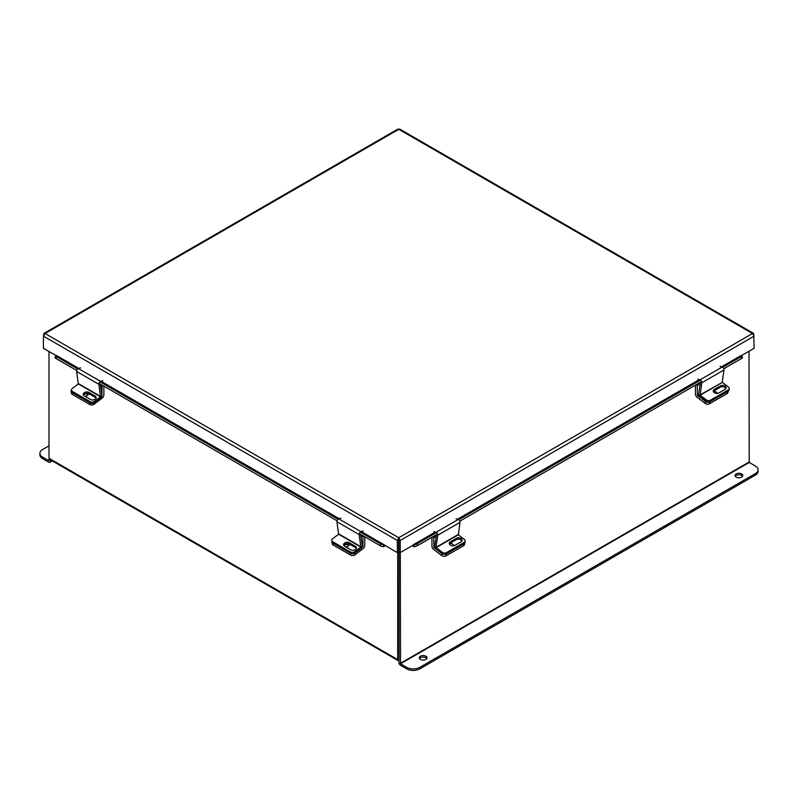 <?xml version="1.0" encoding="UTF-8"?>
<svg xmlns="http://www.w3.org/2000/svg" width="798" height="798" viewBox="0 0 798 798"><rect width="100%" height="100%" fill="white"/><g stroke="black" fill="none" stroke-linecap="round" stroke-linejoin="round"><path stroke-width="1.2" d="M48.997 351.499L48.997 458.271A2.175 1.257 -60 0 0 49.456 459.269L398.142 660.584A2.175 1.257 120 0 0 399 660.594M398.142 660.584A2.175 1.257 120 0 1 397.683 659.587L397.683 552.425M399.07 658.978L399 551.917L399 662.619A2.175 1.257 -120 0 0 400.536 665.293L406.681 668.844L406.681 667.327L400.536 663.776L749.222 462.461L749.003 351.25M43.92 333.434L43.421 336.128L45.067 333.514L43.92 333.434L397.743 129.156L399.818 129.156L753.641 333.434L754.15 348.277L741.093 355.818M753.641 333.434L752.504 333.514L754.15 336.128L400.217 540.465L398.91 539.707L398.781 537.732L400.217 540.465L400.217 552.615L435.768 532.206M398.91 539.707L398.91 551.857L400.217 552.615M398.781 537.732L752.504 333.514L398.781 129.296L45.067 333.514L398.781 537.732L397.344 540.465L397.344 552.615L361.384 531.538M398.781 539.249L397.344 540.465L43.421 336.128L43.421 348.277L56.478 355.818M398.661 539.707L398.661 551.857L397.344 552.615M360.935 531.707L384.177 544.695M383.938 544.994L383.279 546.68A2.075 1.197 120 0 0 384.995 545.483M78.842 368.417L56.598 355.569L78.364 368.566M76.738 370.481L55.86 358.432A2.484 0.529 -158.8 0 1 55.062 357.664L55.72 355.978A2.484 0.529 21.2 0 1 56.279 355.858L56.359 355.868M383.21 546.68A2.484 0.529 -158.8 0 1 379.928 545.523L359.28 533.603M337.055 520.775L98.952 383.309M55.72 355.978A2.484 0.529 21.2 0 0 56.518 356.736L55.86 358.432M379.928 545.523L380.586 543.837L360.247 532.086M338.023 519.259L99.92 381.793M77.705 368.965L56.518 356.736M380.586 543.837A2.484 0.529 21.2 0 0 383.858 544.984M722.01 366.95L740.973 355.569L721.532 366.801M412.576 545.483A2.075 1.197 -120 0 0 414.292 546.68L413.633 544.994M741.212 355.868L741.292 355.858A2.484 0.529 -21.2 0 1 741.851 355.978A2.484 0.529 -21.2 0 1 741.053 356.736L722.769 367.289M741.851 355.978L742.499 357.664A2.484 0.529 158.8 0 1 741.711 358.432L723.846 368.736M701.632 381.564L459.828 521.174M437.603 534.002L417.643 545.523A2.484 0.529 158.8 0 1 414.361 546.68M413.713 544.984A2.484 0.529 -21.2 0 0 416.985 543.837L417.643 545.523M700.554 380.117L458.75 519.727M436.526 532.555L416.985 543.837M343.908 545.633A3.102 2.055 171.5 0 1 348.517 545.034A3.102 2.055 171.5 0 1 348.916 545.323M362.252 546.421L362.93 546.47L362.93 536.924L360.756 535.667M354.811 553.134L355.05 554.75L363.08 548.655A2.803 1.616 120 0 0 364.756 545.423L364.756 536.765M363.978 536.316L362.93 536.924M362.791 546.73L361.883 547.428M355.05 554.75A3.102 2.055 171.5 0 1 350.691 555.129L333.125 544.994A3.102 2.055 171.5 0 1 332.217 543.797L331.938 541.882A3.102 2.055 -8.5 0 0 332.836 543.069A3.102 2.055 171.5 0 1 331.938 541.882L331.729 540.515A3.102 2.055 -8.5 0 0 332.636 541.702L333.125 544.994M345.694 546.849A3.102 2.055 -8.5 0 0 349.135 544.306A3.102 2.055 -8.5 0 0 348.995 543.877M350.691 555.129L350.402 553.214L332.836 543.069L350.671 553.363L350.462 551.997L332.636 541.702M431.937 537.273L431.937 546.181A2.803 1.616 -120 0 0 433.613 549.403L441.633 555.508L441.922 553.593L433.893 547.488L434.701 547.019M436.197 536.276L433.763 537.682L433.893 547.488M432.496 536.944L433.763 537.682M451.129 545.513A3.102 2.055 -171.5 0 1 451.658 545.682M464.665 543.229L464.466 544.555A3.102 2.055 -171.5 0 1 463.568 545.752L446.002 555.887A3.102 2.055 -171.5 0 1 441.633 555.508M453.713 545.782A3.102 2.055 8.5 0 0 449.703 543.478M436.107 547.647L458.321 534.82L459.997 522.381L437.783 535.209L435.967 547.358L442.122 552.226L441.922 553.593A3.102 2.055 8.5 0 0 446.281 553.972A3.102 2.055 -171.5 0 1 441.922 553.593L435.898 549.014A2.065 1.187 -120 0 1 434.691 546.391L436.436 534.68M463.568 545.752L463.847 543.827L446.281 553.972L446.002 555.887M458.321 534.82L464.346 539.398A3.102 2.055 8.5 0 1 465.214 541.124A3.102 2.055 8.5 0 1 464.316 542.311L446.491 552.605L446.281 553.972L464.117 543.677L464.316 542.311M449.334 543.867A3.292 2.175 -171.5 0 1 450.012 543.268L456.336 539.618A3.292 2.175 -171.5 0 1 459.548 539.338A3.292 2.175 -171.5 0 1 461.823 541.134M465.214 541.124L465.015 542.49A3.102 2.055 -171.5 0 1 464.117 543.677M450.222 541.902A3.292 2.175 8.5 0 0 449.264 543.159A3.292 2.175 8.5 0 0 451.109 545.503A3.292 2.175 8.5 0 0 454.82 545.393L461.144 541.742A3.292 2.175 8.5 0 0 462.102 540.485A3.292 2.175 8.5 0 0 460.247 538.141A3.292 2.175 8.5 0 0 456.546 538.251L450.222 541.902L450.012 543.268M442.122 552.226A3.102 2.055 8.5 0 0 446.491 552.605M437.783 535.209A2.065 1.187 -120 0 0 436.017 532.286L433.843 531.608M456.057 518.78L458.232 519.458A2.065 1.187 60 0 1 459.997 522.381M360.846 547.039L359.17 534.6L336.946 521.772L338.631 534.211L360.846 547.039L354.831 551.618L355.03 552.984L361.055 548.406A2.065 1.187 120 0 0 362.262 545.782L360.556 534.341M331.729 540.515A3.102 2.055 -8.5 0 1 332.606 538.79L338.631 534.211M343.868 545.583A3.292 2.175 171.5 0 1 346.142 543.777A3.292 2.175 171.5 0 1 349.354 544.056L355.679 547.707A3.292 2.175 171.5 0 1 356.367 548.316M355.03 552.984A3.102 2.055 171.5 0 1 350.671 553.363M349.155 542.69A3.292 2.175 -8.5 0 0 345.444 542.58A3.292 2.175 -8.5 0 0 343.599 544.924A3.292 2.175 -8.5 0 0 344.556 546.191L350.881 549.842A3.292 2.175 -8.5 0 0 354.581 549.952A3.292 2.175 -8.5 0 0 356.437 547.608A3.292 2.175 -8.5 0 0 355.479 546.341L349.155 542.69L349.354 544.056M350.462 551.997A3.102 2.055 -8.5 0 0 354.831 551.618M336.946 521.772A2.065 1.187 -60 0 1 338.721 518.85L340.886 518.171M363.11 530.999L360.935 531.677A2.065 1.187 120 0 0 359.17 534.6M695.417 385.155L695.417 394.052A2.803 1.616 -120 0 0 697.093 397.284L705.113 403.389L705.402 401.464L697.382 395.369L698.729 394.591M700.215 383.838L697.243 385.554L697.382 395.369M695.986 384.826L697.243 385.554M710.31 401.534A3.102 2.055 -171.5 0 1 705.941 401.155L706.15 399.788A3.102 2.055 8.5 0 0 710.509 400.177L710.31 401.534L728.135 391.249L728.335 389.883A3.102 2.055 8.5 0 0 729.242 388.686L729.043 390.052A3.102 2.055 -171.5 0 1 728.135 391.249L727.946 392.436A3.102 2.055 -171.5 0 1 727.048 393.623L709.482 403.768A3.102 2.055 -171.5 0 1 705.113 403.389M717.173 393.414A3.102 2.055 8.5 0 0 713.432 391.329M705.402 401.464A3.102 2.055 8.5 0 0 709.771 401.853L709.482 403.768M727.048 393.623L727.337 391.708L709.771 401.853M727.337 391.708A3.102 2.055 8.5 0 0 728.235 390.521M84.259 394.282A3.102 2.055 171.5 0 1 87.66 394.431A3.102 2.055 171.5 0 1 88.049 394.721M101.925 396.127L102.064 386.312L100.438 385.374M94.034 403.09L94.194 404.147L102.224 398.042A2.803 1.616 120 0 0 103.89 394.811L103.89 386.162M103.112 385.713L102.064 386.312M94.194 404.147A3.102 2.055 171.5 0 1 89.835 404.526L72.269 394.382A3.102 2.055 171.5 0 1 71.361 393.195L71.082 391.279A3.102 2.055 -8.5 0 0 71.98 392.466L72.269 394.382M84.837 396.237A3.102 2.055 -8.5 0 0 88.279 393.703A3.102 2.055 -8.5 0 0 88.209 393.434M71.401 390.102A3.102 2.055 -8.5 0 0 71.082 391.279M89.835 404.526L89.546 402.611L71.98 392.466M722.21 382.102L724.025 369.953L701.801 382.781L700.125 395.219L722.35 382.382L699.996 394.93M700.454 382.242L698.709 393.953A2.065 1.187 -120 0 0 699.926 396.576L705.941 401.155M706.15 399.788L700.125 395.219M722.35 382.382L728.365 386.96A3.102 2.055 8.5 0 1 729.242 388.686M713.352 391.439A3.292 2.175 -171.5 0 1 714.04 390.83L720.365 387.18A3.292 2.175 -171.5 0 1 723.577 386.9A3.292 2.175 -171.5 0 1 725.851 388.706M714.24 389.464A3.292 2.175 8.5 0 0 713.282 390.731A3.292 2.175 8.5 0 0 715.138 393.075A3.292 2.175 8.5 0 0 718.838 392.965L725.163 389.314A3.292 2.175 8.5 0 0 726.12 388.047A3.292 2.175 8.5 0 0 724.275 385.703A3.292 2.175 8.5 0 0 720.564 385.813L714.24 389.464L714.04 390.83M728.335 389.883L710.509 400.177M701.801 382.781A2.065 1.187 -120 0 0 700.036 379.848L697.861 379.18M720.085 366.352L722.26 367.02A2.065 1.187 60 0 1 724.025 369.953M100.528 396.746L98.852 384.307L76.628 371.479L78.314 383.918L100.528 396.746L94.513 401.324L94.713 402.691L100.738 398.112A2.065 1.187 120 0 0 101.945 395.489L100.239 384.047M94.713 402.691A3.102 2.055 171.5 0 1 90.344 403.07L72.518 392.776A3.102 2.055 171.5 0 1 71.621 391.589L71.411 390.222A3.102 2.055 -8.5 0 1 72.289 388.496L78.314 383.918M83.551 395.289A3.292 2.175 171.5 0 1 85.825 393.484A3.292 2.175 171.5 0 1 89.037 393.763L95.361 397.414A3.292 2.175 171.5 0 1 96.049 398.022M88.837 392.397A3.292 2.175 -8.5 0 0 85.127 392.287A3.292 2.175 -8.5 0 0 83.281 394.631A3.292 2.175 -8.5 0 0 84.239 395.898L90.563 399.549A3.292 2.175 -8.5 0 0 94.264 399.658A3.292 2.175 -8.5 0 0 96.119 397.314A3.292 2.175 -8.5 0 0 95.162 396.047L88.837 392.397L89.037 393.763M71.411 390.222A3.102 2.055 -8.5 0 0 72.319 391.409L72.518 392.776M90.344 403.07L90.144 401.703L72.319 391.409M90.144 401.703A3.102 2.055 -8.5 0 0 94.513 401.324M76.628 371.479A2.065 1.187 -60 0 1 78.394 368.556L80.568 367.878M102.792 380.706L100.618 381.384A2.065 1.187 120 0 0 98.852 384.307M735.257 476.276A3.87 2.234 180 0 1 736.165 475.448A3.87 2.234 180 0 1 742.549 476.276M736.165 473.942A3.87 2.234 180 0 1 740.384 473.453A3.87 2.234 180 0 1 742.778 475.518A3.87 2.234 180 0 1 741.641 477.104A3.87 2.234 180 0 1 737.422 477.583A3.87 2.234 180 0 1 735.028 475.518A3.87 2.234 180 0 1 736.165 473.942M419.509 658.569A3.87 2.234 180 0 1 420.416 657.751A3.87 2.234 180 0 1 426.8 658.569M420.416 656.235A3.87 2.234 180 0 1 424.636 655.747A3.87 2.234 180 0 1 427.03 657.821A3.87 2.234 180 0 1 425.893 659.397A3.87 2.234 180 0 1 421.673 659.886A3.87 2.234 180 0 1 419.279 657.821A3.87 2.234 180 0 1 420.416 656.235M400.317 552.565L400.536 663.776M749.222 462.461L755.367 466.012A9.317 5.377 0 0 1 758.1 469.813A9.317 5.377 0 0 1 755.367 473.613L419.858 667.327L419.858 668.844A9.317 5.377 180 0 1 406.681 668.844M758.1 469.813L758.1 471.329A9.317 5.377 180 0 1 755.367 475.129L419.858 668.844M406.681 667.327A9.317 5.377 0 0 0 419.858 667.327M48.778 460.685L42.633 457.134L42.633 458.651L48.778 462.202A2.175 1.257 -120 0 0 49.865 462.311A2.175 1.257 -120 0 0 50.314 461.314L50.314 459.768M48.997 460.556L48.997 458.271L397.683 659.587M42.633 458.651A9.317 5.377 180 0 1 39.9 454.85L39.9 453.334A9.317 5.377 -0 0 0 42.633 457.134M39.9 453.334A9.317 5.377 -0 0 1 42.633 449.533L48.997 445.853M699.307 379.629L457.503 519.229M435.289 532.057L413.394 544.695M339.17 518.71L101.067 381.245M78.394 368.556L360.935 531.677M457.992 519.378L699.796 379.778M741.711 358.432L741.053 356.736M362.93 546.47L362.282 546.101M434.671 546.71L433.763 547.229M458.192 534.53L435.967 547.358M458.232 519.458L436.017 532.286M456.336 539.618L456.546 538.251M360.975 546.76L338.761 533.932M355.679 547.707L355.479 546.341M698.689 394.272L697.243 395.11M722.26 367.02L700.036 379.848M720.365 387.18L720.564 385.813M100.658 396.466L78.443 383.639M95.361 397.414L95.162 396.047M749.003 462.072L400.317 663.377M755.367 475.129L755.367 473.613M50.314 461.314L51.651 460.546M52.289 460.905L49.865 462.311"/></g></svg>
